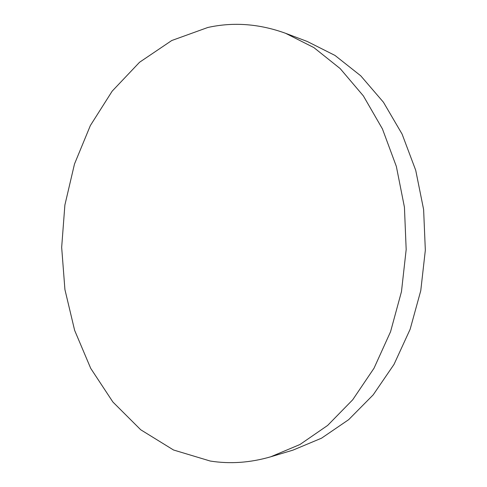 <?xml version="1.0" encoding="UTF-8"?>
<svg xmlns="http://www.w3.org/2000/svg" width="487" height="487" viewBox="0 0 487 487"><rect width="100%" height="100%" fill="white"/><g stroke="black" fill="none" stroke-linecap="round" stroke-linejoin="round"><path stroke-width="0.73" d="M210.226 461.037L173.524 449.994L140.725 429.771L112.887 402.006L90.71 368.349L74.645 330.381L64.923 289.582L61.666 247.359L64.881 205.051L74.499 163.991L90.363 125.543L112.193 91.13L139.55 62.263L171.753 40.518L207.791 27.491C233.334 21.83 259.273 23.766 285.619 33.311L313.878 47.592L340.163 68.576L363.375 95.909L382.429 128.903L396.363 166.475L404.435 207.237L406.176 249.545L401.471 291.628L390.556 331.72L374.016 368.227L352.698 399.797L327.629 425.437L299.931 444.521L270.742 456.788C250.196 462.753 230.022 464.172 210.226 461.037M285.619 33.311L307.242 41.468L334.983 55.427L360.745 75.808L383.464 102.258L402.098 134.102L415.721 170.304L423.617 209.532L425.334 250.215L420.762 290.684L410.139 329.261L394.007 364.416L373.182 394.872L348.668 419.666L321.536 438.184L292.882 450.165L270.742 456.788"/></g></svg>
